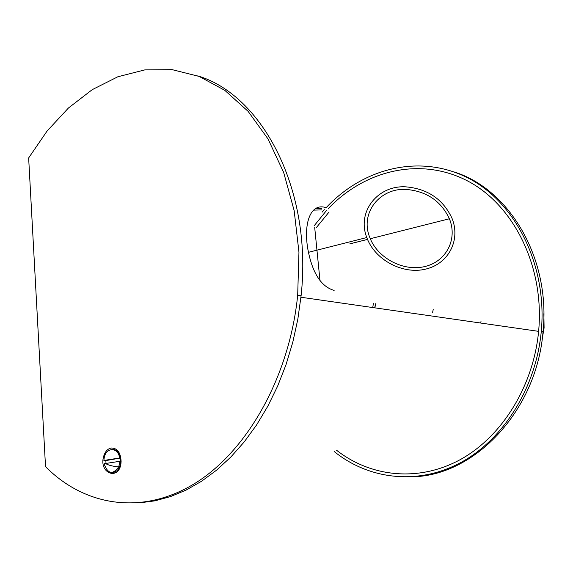 <?xml version="1.0" encoding="UTF-8"?>
<svg xmlns="http://www.w3.org/2000/svg" width="573" height="573" viewBox="0 0 573 573"><rect width="100%" height="100%" fill="white"/><g stroke="black" fill="none" stroke-linecap="round" stroke-linejoin="round"><path stroke-width="0.86" d="M542.208 338.951L544.092 327.892L543.849 313.66M374.907 307.859L375.58 303.812M319.985 280.634L314.706 227.596M480.983 321.489L480.768 323.05M372.737 307.543L373.41 303.475M375.437 303.776L374.763 307.837M334.123 451.467C368.675 479.422 417.43 485.61 460.355 462.776C503.151 439.906 535.984 388.057 541.284 331.316C547.544 264.819 514.984 201.352 467.203 177.587C419.3 153.643 362.938 168.218 326.152 207.684M324.325 209.668L322.09 212.196M454.267 172.007C509.239 189.04 550.753 258.179 543.046 331.566C536.894 410.089 475.619 474.802 413.928 476.736M105.855 460.599L103.878 460.742C106.026 459.997 111.291 459.145 119.671 458.164L105.855 460.599L105.984 463.213M120.595 463.392L120.803 461.143L104.071 463.722C107.817 474.014 112.68 475.074 118.654 466.916L119.657 463.428L120.595 463.392C119.535 468.549 117.178 471.558 113.518 472.417L112.458 472.481M120.495 458.214L120.695 461.143M119.864 461.179L119.657 463.428M103.878 460.742L104.107 458.414C105.625 446.954 118.196 446.611 119.671 458.164M112.351 449.425C116.584 449.404 119.334 452.312 120.602 458.135M321.697 209.897L313.531 210.133M405.748 186.841C427.573 188.725 442.965 199.146 451.918 218.091C460.792 239.407 449.139 263.336 426.205 268.988C403.413 274.99 374.849 260.221 366.799 237.537C356.578 211.688 377.851 185.136 405.748 186.841M406.042 189.412C379.856 187.858 359.994 212.791 369.599 236.993C377.156 258.201 403.858 272.032 425.223 266.445C446.718 261.181 457.698 238.762 449.397 218.764C440.988 200.951 426.541 191.167 406.042 189.412M321.553 208.765L316.146 208.3M334.131 290.396C321.603 286.837 313.016 274.001 308.374 251.891C302.873 225.039 309.828 202.541 325.708 207.562M314.133 225.812L326.424 210.599M328.429 208.45C364.829 170.245 420.088 156.651 466.766 180.524C513.344 204.232 544.823 266.409 538.613 331.352C533.363 386.632 501.533 437.178 459.904 459.811C418.154 482.387 370.538 476.951 336.466 450.163M329.045 212.06L316.095 227.918M119.771 466.422L120.71 464.596M120.667 456.674L119.714 454.919M111.176 448C117.307 448.029 120.617 452.477 121.104 461.337C120.523 481.628 97.89 474.021 103.835 455.8C105.346 451.352 107.796 448.752 111.176 448M139.296 502.901L154.925 500.838L170.639 496.547L186.261 490.001L201.617 481.213L216.508 470.218L230.761 457.104L244.184 441.962L256.582 424.958L267.799 406.25L277.661 386.066L286.034 364.643L292.789 342.239L297.838 319.147L301.104 295.668C312.7 190.229 262.592 95.125 197.699 75.858M45.525 466.637C84.002 505.622 141.08 515.872 193.968 483.97C246.677 452.09 289.53 377.02 297.688 295.174L298.956 252.156L294.171 210.685L283.671 172.48L268.042 138.988L248.109 111.348L224.817 90.355L199.175 76.424L172.187 69.655L144.811 69.892L117.916 76.739L92.253 89.646L68.474 107.975L47.122 130.988L28.65 157.94L45.525 466.637M433.209 309.57L432.629 312.299M544.092 327.892L543.362 327.777M543.046 331.566L541.284 331.316M105.282 463.371C108.011 465.118 112.466 466.3 118.654 466.916M449.397 218.764L370.28 238.726M367.529 239.414L349.731 243.905M367.522 239.392L351.048 243.546M366.799 237.537L308.46 252.321M538.613 331.352L300.94 297.244M104.709 456.029L103.835 455.8M301.104 295.668L297.688 295.174"/></g></svg>
